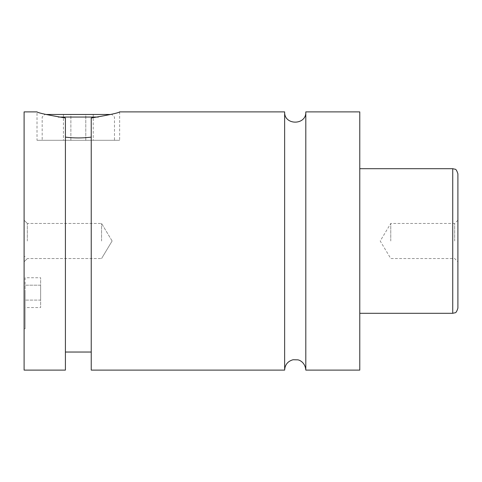 <?xml version="1.0" encoding="UTF-8"?>
<svg xmlns="http://www.w3.org/2000/svg" width="482" height="482" viewBox="0 0 482 482"><rect width="100%" height="100%" fill="white"/><g stroke="black" fill="none" stroke-linecap="round" stroke-linejoin="round"><path stroke-width="0.36" stroke-dasharray="2.41 1.81" d="M305.811 111.89L305.811 370.11M284.639 111.89L284.639 370.11M24.1 292.64L24.1 328.79L24.1 292.64M25.13 292.64L25.13 328.79L25.13 292.64M58.334 117.06L98.316 117.06M110.673 114.475L111.89 114.475L114.475 117.06L114.475 140.298L42.175 140.298L42.175 117.06L44.76 114.475L45.977 114.475M111.89 114.475L44.76 114.475M42.175 140.298L114.475 140.298M91.237 137.135L91.237 352.035L91.237 137.135C82.627 138.207 74.023 138.207 65.413 137.135L65.413 352.035L65.413 137.135M65.413 370.11L65.413 118C47.519 114.981 38.054 112.945 37.012 111.89L37.012 140.298L119.638 140.298L37.012 140.298M91.237 118C109.131 114.981 118.596 112.945 119.638 111.89C118.596 112.945 109.131 114.981 91.237 118L91.237 370.11M457.9 308.137L457.9 173.863M454.671 241L454.671 223.443L454.671 241M390.763 241L390.763 223.443L390.763 241M24.1 111.89L24.1 370.11M27.329 241L27.329 223.443L27.329 241M101.563 241L101.563 223.443L101.563 241M359.777 111.89L359.777 370.11M93.231 140.298L85.778 140.298L85.778 114.475L93.231 114.475L70.872 114.475L85.778 114.475L85.778 140.298L93.231 140.298L93.231 114.475M63.419 140.298L85.778 140.298L70.872 140.298L70.872 114.475L63.419 114.475L70.872 114.475L70.872 140.298L63.419 140.298L63.419 114.475M25.13 277.734L25.13 285.187L25.13 277.734L40.627 277.734L40.627 285.187L25.13 285.187L25.13 300.099L25.13 285.187L40.627 285.187L40.627 277.734M25.13 307.552L25.13 300.099L25.13 307.552L40.627 307.552L40.627 285.187L40.627 300.099L25.13 300.099L40.627 300.099L40.627 307.552M452.737 168.7L452.737 313.3M25.13 256.49L24.1 256.49M25.13 328.79L24.1 328.79M119.638 111.89L119.638 140.298M457.9 220.214L454.671 223.443L390.763 223.443L380.214 241L390.763 258.557L454.671 258.557L457.9 261.786M27.329 223.443L24.1 220.214L27.329 223.443L101.563 223.443L27.329 223.443M27.329 258.557L24.1 261.786L27.329 258.557L101.563 258.557L27.329 258.557M112.113 241L101.563 223.443L112.113 241L101.563 258.557L112.113 241"/><path stroke-width="0.72" d="M284.639 111.89L284.639 370.11C285.001 364.681 287.802 361.229 293.038 359.747L297.816 359.843C299.967 360.09 305.317 362.892 305.811 370.11L305.811 111.89C306.468 125.549 283.982 125.555 284.639 111.89L119.638 111.89M98.316 117.06L58.334 117.06M45.977 114.475L110.673 114.475M65.413 137.135C74.023 138.207 82.627 138.207 91.237 137.135M37.012 111.89C38.054 112.945 47.519 114.981 65.413 118L65.413 370.11L24.1 370.11L24.1 111.89L37.012 111.89M91.237 118C109.131 114.981 118.596 112.945 119.638 111.89C118.596 112.945 109.131 114.981 91.237 118L91.237 370.11L284.639 370.11M457.9 241L457.9 308.137C456.87 311.42 455.894 312.969 454.972 312.794L452.737 313.3L452.737 168.7L454.972 169.206C455.894 169.031 456.87 170.58 457.9 173.863L457.9 241M305.811 370.11L359.777 370.11L359.777 111.89L305.811 111.89M452.737 168.7L359.777 168.7M452.737 313.3L359.777 313.3M91.237 352.035L65.413 352.035"/></g></svg>
